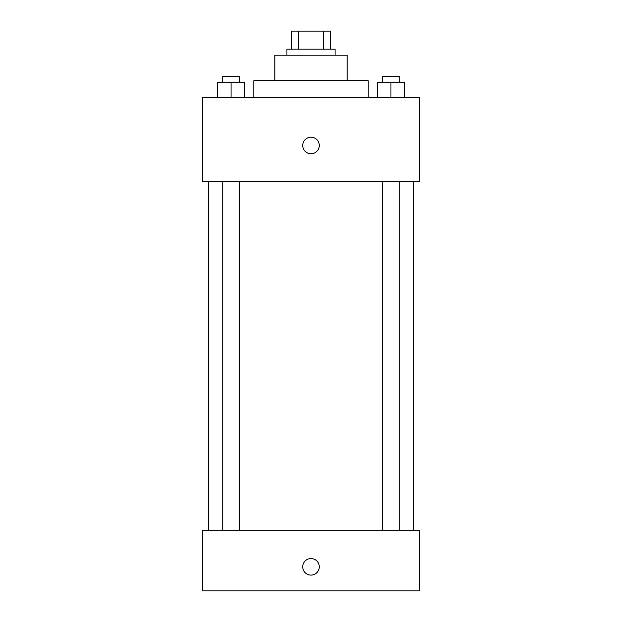 <?xml version="1.0" encoding="UTF-8"?>
<svg xmlns="http://www.w3.org/2000/svg" width="622" height="622" viewBox="0 0 622 622"><rect width="100%" height="100%" fill="white"/><g stroke="black" fill="none" stroke-linecap="round" stroke-linejoin="round"><path stroke-width="0.93" d="M298.335 49.161L298.335 31.1L291.438 31.1L291.438 49.161L291.438 31.1M298.335 31.1L330.562 31.1L330.562 49.161M323.665 49.161L323.665 31.1M286.921 55.179L286.921 49.161L335.079 49.161L335.079 55.179M274.885 80.759L274.885 55.179L347.115 55.179L347.115 80.759M253.815 97.312L253.815 80.759L368.185 80.759L368.185 97.312M202.655 97.312L419.345 97.312L419.345 181.585L202.655 181.585L202.655 97.312M311 153.743A8.28 8.28 0 0 1 303.831 141.326A8.28 8.28 0 0 1 318.169 141.326A8.28 8.28 0 0 1 311 153.743M202.655 530.706L419.345 530.706L419.345 590.9L202.655 590.9L202.655 530.706M311 575.101A8.28 8.28 0 0 1 303.831 562.685A8.28 8.28 0 0 1 318.169 562.685A8.28 8.28 0 0 1 311 575.101M377.391 97.312L377.391 82.267L404.479 82.267L404.479 97.312L404.479 82.267M390.935 97.312L390.935 82.267M399.246 82.267L399.246 76.242L382.631 76.242L382.631 82.267M217.521 97.312L217.521 82.267L244.609 82.267L244.609 97.312L244.609 82.267M231.065 97.312L231.065 82.267M239.369 82.267L239.369 76.242L222.754 76.242L222.754 82.267M413.327 530.706L413.327 181.585M208.673 530.706L208.673 181.585M382.631 181.585L382.631 530.706M399.246 181.585L399.246 530.706M239.369 530.706L239.369 181.585M222.754 530.706L222.754 181.585"/></g></svg>
